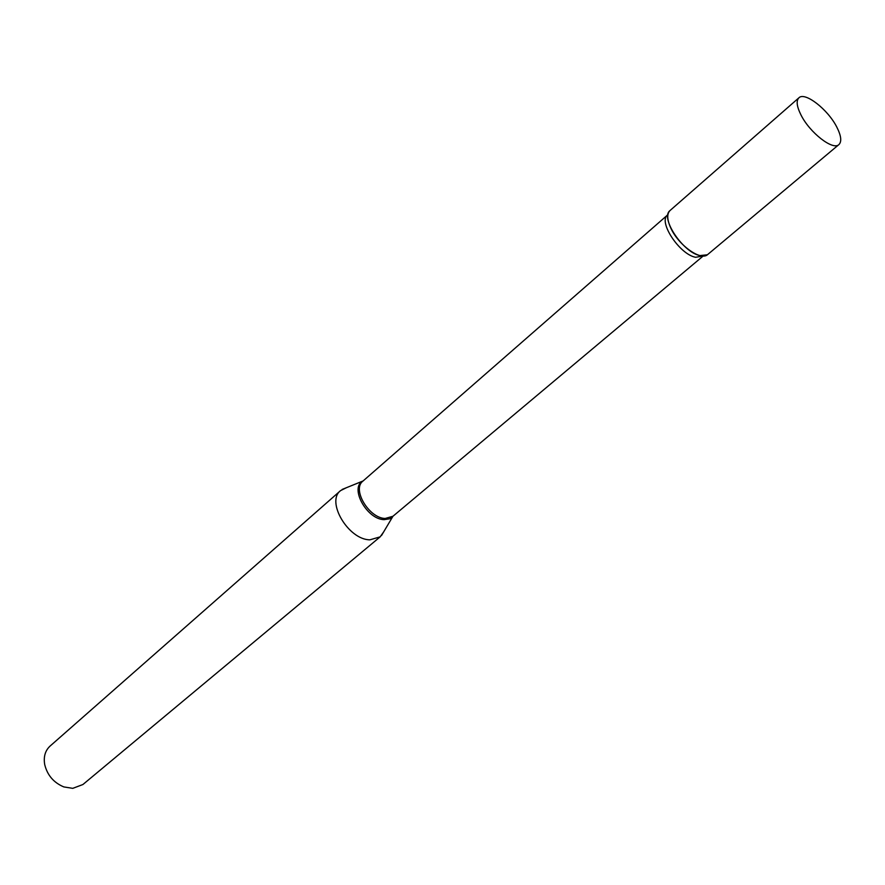 <?xml version="1.0" encoding="UTF-8"?>
<svg xmlns="http://www.w3.org/2000/svg" width="885" height="885" viewBox="0 0 885 885"><rect width="100%" height="100%" fill="white"/><g stroke="black" fill="none" stroke-linecap="round" stroke-linejoin="round"><path stroke-width="1.33" d="M836.79 127.064C841.181 135.726 841.9 141.556 838.936 144.565C833.084 150.815 809.742 132.717 800.958 114.917C796.732 106.432 796.058 100.724 798.912 97.804C804.874 91.498 827.929 109.441 836.79 127.064M838.936 144.565L707.723 254.493C700.997 261.374 678.231 245.079 670.653 227.755C667.002 219.502 666.814 213.75 670.067 210.497L798.912 97.804M707.325 254.791L699.969 255.577C683.275 252.579 660.321 218.506 669.702 210.84M383.836 531.664L380.163 536.852L82.913 784.519L72.758 788.347L63.831 786.92C53.72 782.683 47.347 775.238 44.715 764.596C43.398 756.83 45.168 750.657 50.036 746.11L340.581 490.611L346.267 487.779M380.163 536.852L369.886 539.828C348.358 539.739 325.757 501.518 340.581 490.611M703.221 255.975L392.951 516.265L385.174 518.466C368.956 518.212 351.776 489.283 362.894 481.141L363.348 480.743M393.416 515.878L389.787 518.776L384.101 519.65C366.855 519.395 349.52 487.945 362.706 481.108L342.13 489.449M703.276 255.975L695.61 257.292C679.569 254.438 657.898 221.571 667.578 214.978L362.894 481.141M392.951 516.265L381.535 535.491"/></g></svg>
